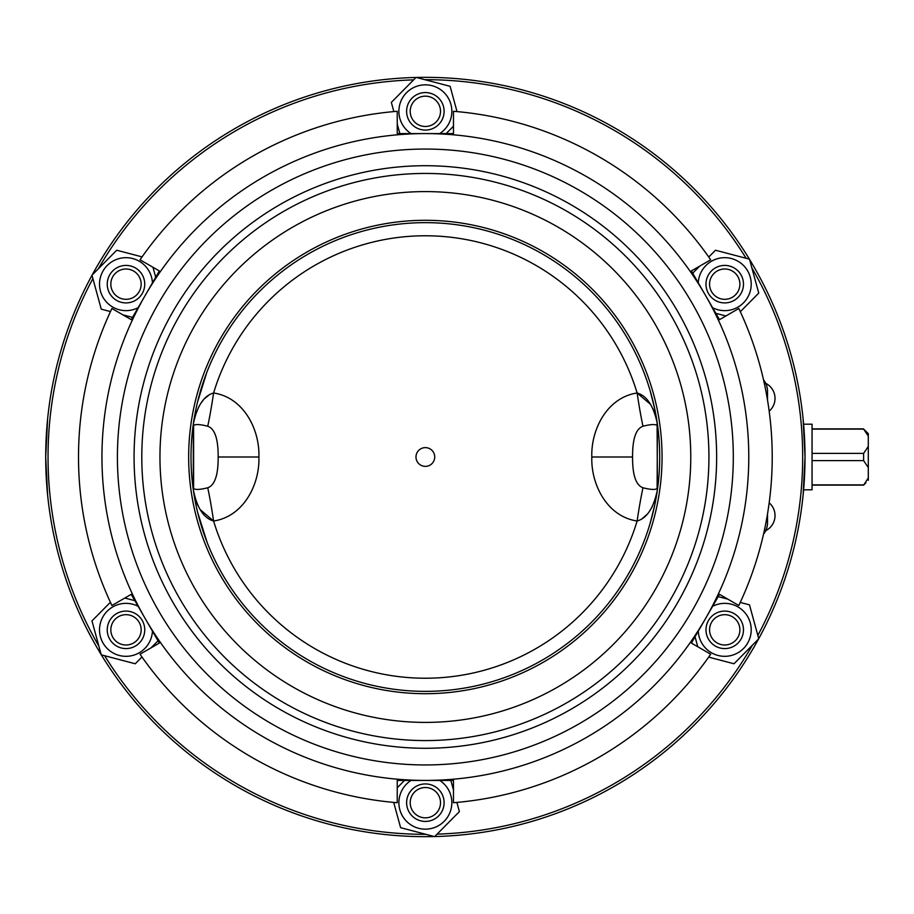 <?xml version="1.0" encoding="UTF-8"?>
<svg xmlns="http://www.w3.org/2000/svg" width="914" height="914" viewBox="0 0 914 914"><rect width="100%" height="100%" fill="white"/><g stroke="black" fill="none" stroke-linecap="round" stroke-linejoin="round"><path stroke-width="1.37" d="M425.364 740.58A283.58 283.58 0 0 1 179.784 315.216A283.58 283.58 0 0 1 670.945 315.216A283.58 283.58 0 0 1 425.364 740.58M710.692 654.207L691.384 643.068L719.512 594.351L738.82 605.502A346.852 346.852 0 0 0 738.82 308.498L719.512 319.649L691.384 270.932L710.692 259.793A346.852 346.852 0 0 0 453.481 111.291L453.481 133.581L397.236 133.581L397.236 111.291A346.852 346.852 0 0 0 140.025 259.793L159.333 270.932L145.28 295.291L131.216 319.649L111.908 308.498A346.852 346.852 0 0 0 111.908 605.502L131.216 594.351L145.28 618.709L159.333 643.068L140.025 654.207A346.852 346.852 0 0 0 397.236 802.709L397.236 780.419L425.364 780.419A323.419 323.419 0 0 1 145.28 295.291A323.419 323.419 0 0 1 705.448 295.291A323.419 323.419 0 0 1 425.364 780.419L453.481 780.419L453.481 802.709A346.852 346.852 0 0 0 710.692 654.207M425.364 748.28A291.28 291.28 0 0 1 173.1 311.354A291.28 291.28 0 0 1 677.617 311.354A291.28 291.28 0 0 1 425.364 748.28M425.364 764.949A307.949 307.949 0 0 1 158.67 303.025A307.949 307.949 0 0 1 692.047 303.025A307.949 307.949 0 0 1 425.364 764.949M425.364 722.403A265.403 265.403 0 0 1 195.516 324.299A265.403 265.403 0 0 1 655.212 324.299A265.403 265.403 0 0 1 425.364 722.403M425.364 693.703A236.703 236.703 0 0 1 220.365 338.648A236.703 236.703 0 0 1 630.352 338.648A236.703 236.703 0 0 1 425.364 693.703M425.364 691.361A234.361 234.361 0 0 1 222.399 339.825A234.361 234.361 0 0 1 628.318 339.825A234.361 234.361 0 0 1 425.364 691.361M769.177 411.186A16.875 16.875 0 0 0 765.704 383.32A16.875 16.875 0 0 1 769.177 411.186M765.704 530.68A16.875 16.875 0 0 0 769.177 502.814A16.875 16.875 0 0 1 765.704 530.68M767.52 400.172L767.52 391.375A18.748 18.748 0 0 0 763.51 379.778M763.51 534.222A18.748 18.748 0 0 0 767.52 522.625L767.52 513.828M657.109 488.647L657.417 424.187C653.784 406.216 647.032 395.808 637.127 392.986C606.976 397.487 590.901 429.66 591.815 457C590.901 484.34 606.976 516.513 637.127 521.014C647.032 518.192 653.784 507.784 657.383 489.801L657.109 488.647C654.972 489.927 650.265 489.63 642.988 487.768A46.877 3.073 -81.7 0 0 637.127 521.014A221.234 221.234 0 0 1 213.59 521.014C203.685 518.192 196.933 507.784 193.334 489.801L193.608 425.353L193.608 488.647C195.756 489.927 200.463 489.63 207.729 487.768A46.877 3.073 -98.3 0 1 213.59 521.014L200.063 509.532M207.729 426.232C200.463 424.37 195.756 424.073 193.608 425.353L193.334 424.187C196.933 406.216 203.685 395.808 213.59 392.986A46.877 3.073 -81.7 0 1 207.729 426.232C214.801 428.7 218.275 438.949 218.16 457C218.275 475.052 214.79 485.3 207.729 487.768M865.958 482.672L863.616 485.128L868.3 477.919L868.3 433.682L865.958 431.328L868.3 433.682M865.958 431.328L863.616 429.112L868.3 436.081M868.3 480.318L868.3 477.919M868.3 446.432L863.616 453.401L863.616 460.599L868.3 467.568M812.055 429.112L863.616 429.112M812.055 453.401L863.616 453.401M812.055 484.888L863.616 484.888M812.055 460.599L863.616 460.599M803.6 489.813L812.055 489.813L812.055 424.187L803.6 424.187M197.79 505.305L197.001 503.477M655.772 497.399L652.002 507.19M650.014 510.549L648.803 512.24M646.941 514.479L642.302 518.524M642.988 487.768C635.927 485.3 632.454 475.052 632.568 457C632.454 438.949 635.927 428.7 642.988 426.232C650.265 424.37 654.972 424.073 657.109 425.353M637.127 521.014A221.234 221.234 0 0 1 213.59 521.014C243.741 516.513 259.827 484.34 258.902 457C259.827 429.66 243.741 397.487 213.59 392.986A221.234 221.234 0 0 1 637.127 392.986A46.877 3.073 -98.3 0 0 642.988 426.232M434.733 457A9.38 9.38 0 0 1 420.68 465.123A9.38 9.38 0 0 1 420.68 448.877A9.38 9.38 0 0 1 434.733 457M195.139 415.927L198.864 406.547M200.737 403.417L203.274 400.092M204.85 398.413L208.643 395.316M213.59 392.986A221.234 221.234 0 0 1 637.127 392.986L650.665 404.468M652.927 408.695L653.727 410.523M712.623 307.71A26.483 26.483 0 0 0 750.348 290.88A26.483 26.483 0 0 0 728.755 257.988A26.483 26.483 0 0 0 698.273 282.872M719.969 302.294A18.748 18.748 0 0 0 742.854 288.973A18.748 18.748 0 0 0 729.543 266.043A18.748 18.748 0 0 0 706.602 279.353M725.887 315.97L715.868 313.331M708.75 257.005L715.456 250.23L749.48 259.165L758.757 293.097L740.317 311.72M692.698 273.206L699.701 266.134M742.854 288.973A18.748 18.748 0 0 0 719.832 266.065A18.748 18.748 0 0 0 711.503 297.45A18.748 18.748 0 0 0 742.854 288.973M739.38 288.047A15.15 15.15 0 0 1 714.04 294.902A15.15 15.15 0 0 1 720.769 269.527A15.15 15.15 0 0 1 739.38 288.047M439.703 133.581A26.483 26.483 0 0 0 443.998 92.497A26.483 26.483 0 0 0 404.708 94.748A26.483 26.483 0 0 0 411.026 133.581M438.686 124.51A18.748 18.748 0 0 0 438.594 98.038A18.748 18.748 0 0 0 412.077 98.095A18.748 18.748 0 0 0 412.134 124.612M453.481 126.223L446.192 133.581M393.854 111.588L391.341 102.391L416.087 77.382L450.111 86.316L457.023 111.599M399.864 133.581L397.236 123.984M438.594 98.038A18.748 18.748 0 0 0 407.244 106.504A18.748 18.748 0 0 0 430.254 129.422A18.748 18.748 0 0 0 438.594 98.038M436.058 100.586A15.15 15.15 0 0 1 429.317 125.949A15.15 15.15 0 0 1 410.717 107.429A15.15 15.15 0 0 1 436.058 100.586M152.444 282.872A26.483 26.483 0 0 0 119.014 258.616A26.483 26.483 0 0 0 101.317 293.76A26.483 26.483 0 0 0 138.105 307.71M144.081 279.216A18.748 18.748 0 0 0 121.105 266.065A18.748 18.748 0 0 0 107.898 289.053A18.748 18.748 0 0 0 130.885 302.26M152.958 267.254L155.688 277.25M110.468 311.583L101.248 309.161L91.971 275.228L116.718 250.23L142.058 256.88M132.53 317.375L122.899 314.85M121.105 266.065A18.748 18.748 0 0 0 112.765 297.45A18.748 18.748 0 0 0 144.115 288.973A18.748 18.748 0 0 0 121.105 266.065M122.042 269.527A15.15 15.15 0 0 1 140.642 288.047A15.15 15.15 0 0 1 115.301 294.902A15.15 15.15 0 0 1 122.042 269.527M138.105 606.29A26.483 26.483 0 0 0 100.38 623.12A26.483 26.483 0 0 0 121.962 656.012A26.483 26.483 0 0 0 152.444 631.128M130.759 611.706A18.748 18.748 0 0 0 107.875 625.027A18.748 18.748 0 0 0 121.185 647.957A18.748 18.748 0 0 0 144.115 634.647M124.83 598.03L134.861 600.669M141.978 656.995L135.272 663.77L101.248 654.835L91.971 620.903L110.4 602.28M158.031 640.794L151.027 647.866M107.875 625.027A18.748 18.748 0 0 0 130.885 647.935A18.748 18.748 0 0 0 139.225 616.55A18.748 18.748 0 0 0 107.875 625.027M111.348 625.953A15.15 15.15 0 0 1 136.689 619.098A15.15 15.15 0 0 1 129.948 644.473A15.15 15.15 0 0 1 111.348 625.953M411.026 780.419A26.483 26.483 0 0 0 406.73 821.503A26.483 26.483 0 0 0 446.021 819.252A26.483 26.483 0 0 0 439.703 780.419M412.043 789.49A18.748 18.748 0 0 0 412.134 815.962A18.748 18.748 0 0 0 438.651 815.905A18.748 18.748 0 0 0 438.594 789.388M397.236 787.777L404.536 780.419M456.874 802.412L459.388 811.609L434.641 836.618L400.606 827.684L393.706 802.401M450.865 780.419L453.481 790.016M412.134 815.962A18.748 18.748 0 0 0 443.484 807.496A18.748 18.748 0 0 0 420.463 784.578A18.748 18.748 0 0 0 412.134 815.962M414.67 813.414A15.15 15.15 0 0 1 421.411 788.051A15.15 15.15 0 0 1 440.011 806.571A15.15 15.15 0 0 1 414.67 813.414M698.273 631.128A26.483 26.483 0 0 0 731.714 655.384A26.483 26.483 0 0 0 749.411 620.24A26.483 26.483 0 0 0 712.623 606.29M706.648 634.784A18.748 18.748 0 0 0 729.623 647.935A18.748 18.748 0 0 0 742.831 624.947A18.748 18.748 0 0 0 719.832 611.74M697.77 646.746L695.028 636.75M740.26 602.417L749.48 604.84L758.757 638.772L733.999 663.77L708.658 657.12M718.198 596.625L727.818 599.15M729.623 647.935A18.748 18.748 0 0 0 737.952 616.55A18.748 18.748 0 0 0 706.613 625.027A18.748 18.748 0 0 0 729.623 647.935M728.687 644.473A15.15 15.15 0 0 1 710.087 625.953A15.15 15.15 0 0 1 735.416 619.098A15.15 15.15 0 0 1 728.687 644.473M657.086 421.925L657.417 489.813M193.311 489.813L193.311 424.187M101.34 654.87A379.664 379.664 0 0 0 434.401 836.55M434.71 836.55A379.664 379.664 0 0 0 758.586 638.943M758.734 638.68A379.664 379.664 0 0 0 749.537 259.393M749.389 259.13A379.664 379.664 0 0 0 416.316 77.45M416.019 77.45A379.664 379.664 0 0 0 92.131 275.057M91.994 275.32A379.664 379.664 0 0 0 101.18 654.607M425.89 834.322A377.322 377.322 0 0 1 104.619 655.726M98.861 646.118A377.322 377.322 0 0 1 92.885 278.587M98.335 268.796A377.322 377.322 0 0 1 413.631 79.861M424.839 79.678A377.322 377.322 0 0 1 746.11 258.274M751.868 267.882A377.322 377.322 0 0 1 757.832 635.413M752.393 645.204A377.322 377.322 0 0 1 437.086 834.139M803.12 494.965L805.028 457L803.12 419.035M47.608 419.035L45.7 457L47.608 494.965M632.568 457L591.815 457M218.16 457L258.902 457M812.055 485.128L863.616 485.128M812.055 428.872L863.616 428.872M654.847 504.562L650.06 523.608M207.158 542.493L197.607 512.263M654.847 409.438L650.06 390.392M206.724 372.615L197.481 402.251"/></g></svg>
